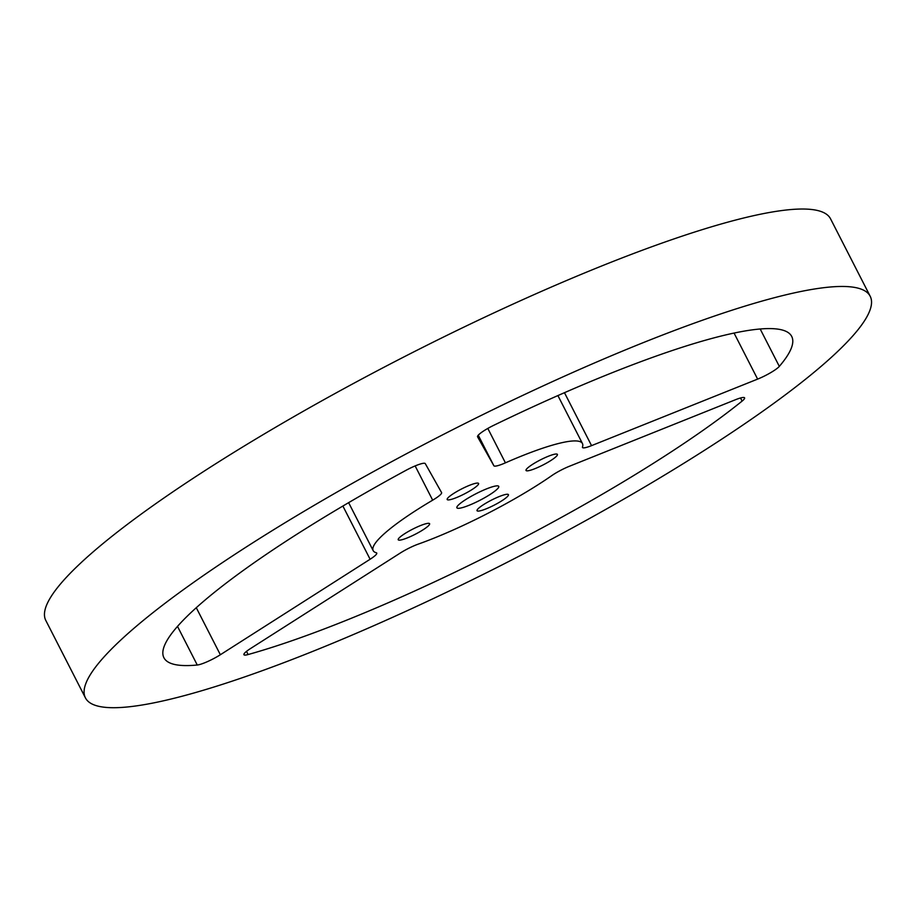 <?xml version="1.0" encoding="UTF-8"?>
<svg xmlns="http://www.w3.org/2000/svg" width="916" height="916" viewBox="0 0 916 916"><rect width="100%" height="100%" fill="white"/><g stroke="black" fill="none" stroke-linecap="round" stroke-linejoin="round"><path stroke-width="1.37" d="M370.11 559.252L220.355 654.745A17.633 2.862 -27.1 0 1 197.261 665.016A352.626 57.147 -27.1 0 1 163.907 657.722A352.626 57.147 -27.1 0 1 405.994 470.332A17.633 2.862 -27.1 0 1 425.276 463.622L441.581 492.59A17.633 2.862 -27.1 0 1 441.592 492.602A17.633 2.862 -27.1 0 1 432.673 500.17A117.546 19.053 -27.1 0 0 373.178 550.63A117.546 19.053 -27.1 0 0 376.281 552.76A17.633 2.862 -27.1 0 1 376.751 553.081A17.633 2.862 -27.1 0 1 370.11 559.252L342.882 506.044M493.873 465.763L477.568 436.795A17.633 2.862 -27.1 0 1 477.557 436.783A17.633 2.862 -27.1 0 1 494.067 425.15A352.626 57.147 -27.1 0 1 791.722 336.447A352.626 57.147 -27.1 0 1 779.321 366.389A17.633 2.862 -27.1 0 1 757.624 379.11L591.553 445.634A17.633 2.862 -27.1 0 1 582.484 447.489A17.633 2.862 -27.1 0 1 582.484 446.974A117.546 19.053 -27.1 0 0 582.45 443.539A117.546 19.053 -27.1 0 0 505.414 462.843A17.633 2.862 -27.1 0 1 493.873 465.763L478.244 435.203M569.454 466.244L735.525 399.708A17.633 2.862 -27.1 0 1 744.593 397.865A17.633 2.862 -27.1 0 1 742.109 401.094A352.626 57.147 -27.1 0 1 248.121 654.539A17.633 2.862 -27.1 0 1 243.908 654.7A17.633 2.862 -27.1 0 1 250.549 648.528L400.303 553.024A17.633 2.862 -27.1 0 1 418.291 544.104A117.546 19.053 -27.1 0 0 551.741 475.644A17.633 2.862 -27.1 0 1 569.454 466.244M85.428 697.878L45.8 620.441A440.779 71.437 -27.1 0 1 81.02 562.745A440.779 71.437 -27.1 0 1 507.052 306.826A440.779 71.437 -27.1 0 1 830.572 218.855L870.2 296.292A440.779 71.437 -27.1 0 1 510.361 560.684A440.779 71.437 -27.1 0 1 85.428 697.878A440.779 71.437 -27.1 0 1 120.649 640.181A440.779 71.437 -27.1 0 1 546.68 384.262A440.779 71.437 -27.1 0 1 870.2 296.292M458.767 504.716A23.507 3.813 -27.1 0 1 481.484 491.068A23.507 3.813 -27.1 0 1 498.739 486.373A23.507 3.813 -27.1 0 1 479.549 500.48A23.507 3.813 -27.1 0 1 456.889 507.796A23.507 3.813 -27.1 0 1 458.767 504.716M478.45 508.403A17.633 2.862 -27.1 0 1 495.499 498.167A17.633 2.862 -27.1 0 1 508.437 494.651A17.633 2.862 -27.1 0 1 494.045 505.22A17.633 2.862 -27.1 0 1 477.041 510.704A17.633 2.862 -27.1 0 1 478.45 508.403M399.628 537.463A17.633 2.862 -27.1 0 1 416.666 527.227A17.633 2.862 -27.1 0 1 429.604 523.712A17.633 2.862 -27.1 0 1 415.211 534.28A17.633 2.862 -27.1 0 1 398.22 539.776A17.633 2.862 -27.1 0 1 399.628 537.463M448.6 497.216A17.633 2.862 -27.1 0 1 465.649 486.98A17.633 2.862 -27.1 0 1 478.587 483.465A17.633 2.862 -27.1 0 1 464.194 494.033A17.633 2.862 -27.1 0 1 447.191 499.529A17.633 2.862 -27.1 0 1 448.6 497.216M527.433 468.156A17.633 2.862 -27.1 0 1 544.47 457.92A17.633 2.862 -27.1 0 1 557.409 454.393A17.633 2.862 -27.1 0 1 543.016 464.973A17.633 2.862 -27.1 0 1 526.024 470.458A17.633 2.862 -27.1 0 1 527.433 468.156M220.355 654.745L196.287 607.72M415.143 465.923L432.673 500.17M487.816 428.436L505.414 462.843M591.553 445.634L564.462 392.689M734.06 333.069L757.624 379.11M760.188 328.993L779.321 366.389M740.517 397.979L742.109 401.094M246.507 651.368L248.121 654.539M177.509 626.395L197.261 665.016M348.63 502.666L373.178 550.63M557.901 395.575L582.45 443.539"/></g></svg>
